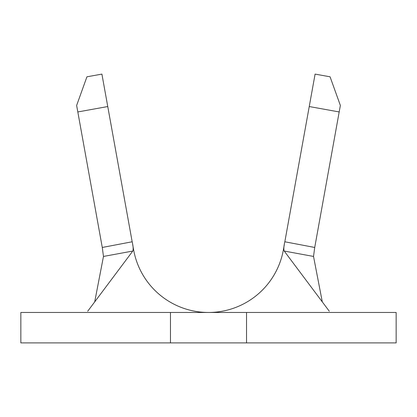 <?xml version="1.0" encoding="UTF-8"?>
<svg xmlns="http://www.w3.org/2000/svg" width="417" height="417" viewBox="0 0 417 417"><rect width="100%" height="100%" fill="white"/><g stroke="black" fill="none" stroke-linecap="round" stroke-linejoin="round"><path stroke-width="0.63" d="M309.242 106.543L284.832 241.777L314.726 247.463L339.188 111.949L309.242 106.543L315.096 74.101L330.071 76.806L340.361 105.444L339.188 111.949M283.826 249.992L283.367 249.908A76.076 76.076 0 0 1 133.633 249.908A76.076 76.076 0 0 0 283.367 249.908L284.321 244.612M284.832 241.787L284.832 241.777C283.763 246.28 283.56 249.366 284.222 251.05L329.294 311.233M132.674 244.586L133.633 249.908A76.076 76.076 0 0 0 208.5 312.469L208.5 312.469M77.812 111.949L76.639 105.444L86.929 76.806L101.904 74.101L107.758 106.543L77.812 111.949L102.274 247.463L132.168 241.777L107.758 106.543M132.168 241.777L132.168 241.787C133.237 246.275 133.44 249.361 132.778 251.05L87.706 311.233M314.726 247.463L313.527 256.439L322.305 301.903M132.778 251.05L103.473 256.439L94.695 301.903M313.527 256.439L284.222 251.05M103.473 256.439L102.274 247.474M246.536 342.899L20.85 342.899L20.85 312.469L246.536 312.469L246.536 342.899L396.15 342.899L396.15 312.469L246.536 312.469M170.464 342.899L170.464 312.469M133.633 249.908L133.174 249.992"/></g></svg>
